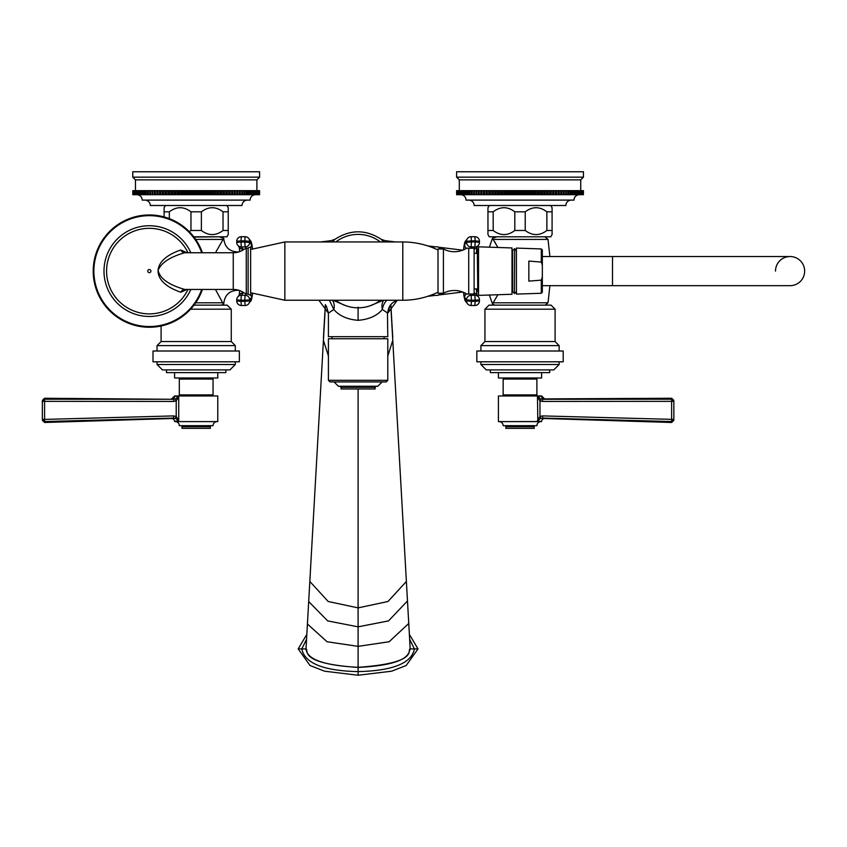 <?xml version="1.0" encoding="UTF-8"?>
<svg xmlns="http://www.w3.org/2000/svg" width="847" height="847" viewBox="0 0 847 847"><rect width="100%" height="100%" fill="white"/><g stroke="black" fill="none" stroke-linecap="round" stroke-linejoin="round"><path stroke-width="1.27" d="M318.874 300.251L328.414 313.146L328.414 336.683L387.788 336.683L387.45 312.892M328.414 313.146L333.834 309.483C339.192 315.836 347.281 319.446 358.101 320.314C368.921 319.446 377 315.836 382.357 309.483L387.788 313.146C388.085 307.122 390.996 302.919 396.534 300.516M383.32 300.251L370.425 305.672M383.755 300.251A13.488 10.153 -126.3 0 0 382.357 309.483L382.357 309.483A13.488 10.725 -67.6 0 1 386.814 300.251M345.767 305.672L332.882 300.251M329.388 300.251L333.834 309.483A13.488 10.153 126.3 0 0 332.448 300.251M333.04 309.97L330.51 311.643M328.414 355.994L323.427 340.367L309.822 581.466L328.202 601.508L358.101 607.881L387.99 601.508L406.38 581.466L410.181 648.918C406.549 649.405 420.472 662.968 358.101 667.309L358.101 388.953L375.105 388.953L375.105 387.323L341.097 387.323L340.039 386.264M325.439 304.698L307.419 623.995L327.048 641.751L358.101 646.356L389.144 641.751L408.762 623.445L410.181 648.918C408.381 651.343 412.754 664.683 358.101 667.415C296.948 663.381 309.282 649.723 306.011 648.918L307.482 622.894M306.55 639.273L301.797 648.918C304.676 663.254 323.438 670.813 358.101 671.618C392.881 670.76 411.642 663.201 414.395 648.918L409.652 639.273M298.186 648.918L306.815 634.392L298.186 648.918L310.013 665.488L324.539 671.195L358.101 675.239L358.101 667.309C324.295 665.573 306.932 659.442 306.011 648.918L298.186 648.918L310.013 665.488L324.539 671.195L358.101 675.239L391.653 671.195L406.189 665.488L418.005 648.918L409.376 634.392M358.101 675.239L391.653 671.195L406.189 665.488L418.005 648.918L410.181 648.918M397.317 300.251L387.788 313.146M476.639 288.912L477.348 290.246L476.49 290.352M477.348 251.961L476.639 253.295L477.348 251.961L476.49 251.855M387.979 241.956L384.983 240.654M320.6 241.956L330.976 240.686L328.223 241.956M383.797 241.956L381.097 239.225M332.395 241.956L335.094 239.225M489.365 295.021L492.478 303.925L494.754 305.132M497.877 294.735L492.478 303.925M488.984 305.132L551.058 305.132L555.103 309.187L484.939 309.187L488.984 305.132M484.939 309.187L484.939 341.563L555.103 341.563L555.103 309.187M555.103 341.563L559.158 345.618L480.895 345.618L484.939 341.563M476.84 351.007L563.202 351.007L563.202 361.807L476.84 361.807L476.84 351.007M559.158 364.506L553.758 369.906L486.284 369.906L480.895 364.506L559.158 364.506L559.158 361.807M490.339 369.906L490.339 372.606L549.703 372.606L549.703 369.906M498.428 372.606L498.428 377.995L541.614 377.995L541.614 372.606M530.815 379.075L530.815 377.995M509.227 379.075L509.227 377.995M536.892 379.075L503.15 379.075L503.15 394.893L536.892 394.893L536.892 379.075M502.07 395.973A1.08 1.08 0 0 0 503.15 394.893M537.972 395.973A1.08 1.08 0 0 1 536.892 394.893M537.813 420.546L537.474 396.83L541.614 395.973L498.428 395.973L498.428 421.615L505.881 421.615M540.915 399.011L539.973 400.906L537.474 396.83L540.915 399.011L544.367 398.937L542.525 399.297L542.461 401.446L671.618 401.351L671.629 421.541L673.852 419.403L673.852 401.351L673.852 419.403L542.588 415.909L542.599 418.069L544.632 418.513M537.474 420.472L539.973 416.449L540.905 418.333L537.474 420.472L540.735 421.615M538.184 421.615L534.161 421.615M528.994 421.615L523.097 421.615M516.945 421.615L511.048 421.615M540.905 418.333L544.663 418.524A2.965 2.965 141.4 0 0 541.614 421.541L498.428 421.615M541.413 395.973A2.965 2.943 -101.7 0 0 544.367 398.937L541.614 395.973A2.965 2.965 -91 0 0 544.589 398.895L671.682 398.259L673.852 400.419M542.588 415.909L539.973 416.449L539.973 400.906L542.461 401.446M671.682 399.212L671.618 401.351L673.852 401.351L671.682 399.212L542.525 399.297L671.682 399.212M581.476 419.117L604.239 419.741M542.599 418.069L671.629 421.541M540.937 421.615L499.105 421.615L540.937 421.615A4.044 4.044 0 0 0 536.892 425.66L503.15 425.66A4.044 4.044 0 0 0 499.105 421.615M504.77 425.66A1.08 1.08 -90 0 1 505.85 426.74L534.192 426.74A1.08 1.08 90 0 1 535.272 425.66M534.192 426.74L534.192 428.36L505.85 428.36L505.85 426.74M494.87 241.977L495.813 243.714M497.877 247.472L492.478 238.282L496.12 237.075L494.754 237.075M489.365 247.186L492.478 238.282M542.154 236.8L497.888 236.8M552.085 230.49L546.866 230.49C539.655 235.942 532.445 235.942 525.235 230.49L514.807 230.49C507.597 235.942 500.386 235.942 493.176 230.49L487.957 230.49L487.957 234.555L489.259 236.8L550.783 236.8L552.085 234.555L552.085 207.748L550.783 205.503L565.902 205.503L474.14 205.503A5.4 5.4 0 0 0 468.751 200.104L571.302 200.104A5.4 5.4 0 0 0 565.902 205.503M474.14 205.503L489.259 205.503L487.957 207.748L487.957 211.814L493.176 211.814C500.386 206.361 507.597 206.361 514.807 211.814L525.235 211.814C532.445 206.361 539.655 206.361 546.866 211.814L552.085 211.814M489.259 205.503L550.783 205.503M579.39 194.704A5.4 5.4 0 0 0 573.991 200.104L466.051 200.104A5.4 5.4 0 0 0 460.652 194.704M456.639 194.704L456.607 190.66L456.639 194.704L583.403 194.704L583.435 190.66L583.287 194.704M561.73 194.704L561.73 190.66L583.287 190.66M583.202 190.66L583.202 194.704M582.969 190.66L582.969 194.704M582.821 190.66L582.821 194.704M582.482 190.66L582.482 194.704M582.27 190.66L582.27 194.704M581.825 190.66L581.825 194.704M581.55 190.66L581.55 194.704M580.989 190.66L580.989 194.704M580.661 190.66L580.661 194.704M579.994 190.66L579.994 194.704M579.602 190.66L579.602 194.704M578.829 190.66L578.829 194.704M578.385 190.66L578.385 194.704M577.506 190.66L577.506 194.704M577.008 190.66L577.008 194.704M576.034 190.66L576.034 194.704M575.473 190.66L575.473 194.704M574.393 190.66L574.393 194.704M573.79 190.66L573.79 194.704M572.614 190.66L572.614 194.704M571.958 190.66L571.958 194.704M570.687 190.66L570.687 194.704M569.978 190.66L569.978 194.704M568.623 190.66L568.623 194.704M567.871 190.66L567.871 194.704M566.421 190.66L566.421 194.704M565.627 190.66L565.627 194.704M564.091 190.66L564.091 194.704M563.255 190.66L563.255 194.704M559.242 194.704L559.242 190.66L561.646 190.66L561.646 194.704M560.767 190.66L560.767 194.704M556.659 194.704L556.659 190.66L559.084 190.66L559.084 194.704M558.162 190.66L558.162 194.704M553.97 194.704L553.97 190.66L556.415 190.66L556.415 194.704M555.463 190.66L555.463 194.704M551.185 194.704L551.185 190.66L553.652 190.66L553.652 194.704M552.657 190.66L552.657 194.704M548.316 194.704L548.316 190.66L550.794 190.66L550.794 194.704M549.767 190.66L549.767 194.704M545.373 194.704L545.373 190.66L547.85 190.66L547.85 194.704M546.802 190.66L546.802 194.704M542.355 194.704L542.355 190.66L544.822 190.66L544.822 194.704M544.822 190.66L545.373 190.66M543.753 190.66L543.753 194.704M539.285 194.704L539.285 190.66L541.741 190.66L541.741 194.704M541.741 190.66L542.355 190.66M540.64 190.66L540.64 194.704M536.151 194.704L536.151 190.66L538.586 190.66L538.586 194.704M538.586 190.66L539.285 190.66M537.474 190.66L537.474 194.704M532.985 194.704L532.985 190.66L535.389 190.66L535.389 194.704M535.389 190.66L536.151 190.66M534.256 190.66L534.256 194.704M529.767 194.704L529.767 190.66L532.149 190.66L532.149 194.704M532.149 190.66L532.985 190.66M531.005 190.66L531.005 194.704M526.538 194.704L526.538 190.66L528.877 190.66L528.877 194.704M528.877 190.66L529.767 190.66M527.723 190.66L527.723 194.704M523.287 194.704L523.287 190.66L525.574 190.66L525.574 194.704M525.574 190.66L526.538 190.66M524.42 190.66L524.42 194.704M520.026 194.704L520.026 190.66L522.26 190.66L522.26 194.704M522.26 190.66L523.287 190.66M521.096 190.66L521.096 194.704M516.755 194.704L516.755 190.66L518.946 190.66L518.946 194.704M518.946 190.66L520.026 190.66M517.782 190.66L517.782 194.704M513.504 194.704L513.504 190.66L515.622 190.66L515.622 194.704M515.622 190.66L516.755 190.66M514.468 190.66L514.468 194.704M510.275 194.704L510.275 190.66L512.319 190.66L512.319 194.704M512.319 190.66L513.504 190.66M511.165 190.66L511.165 194.704M507.067 194.704L507.067 190.66L509.036 190.66L509.036 194.704M509.036 190.66L510.275 190.66M507.893 190.66L507.893 194.704M503.891 194.704L503.891 190.66L505.786 190.66L505.786 194.704M505.786 190.66L507.067 190.66M504.653 190.66L504.653 194.704M500.757 194.704L500.757 190.66L502.567 190.66L502.567 194.704M502.567 190.66L503.891 190.66M501.456 190.66L501.456 194.704M497.687 194.704L497.687 190.66L499.402 190.66L499.402 194.704M499.402 190.66L500.757 190.66M498.301 190.66L498.301 194.704M494.669 194.704L494.669 190.66L496.289 190.66L496.289 194.704M496.289 190.66L497.687 190.66M495.22 190.66L495.22 194.704M491.726 194.704L491.726 190.66L493.24 190.66L493.24 194.704M493.24 190.66L494.669 190.66M492.192 190.66L492.192 194.704M488.857 194.704L488.857 190.66L490.275 190.66L490.275 194.704M490.275 190.66L491.726 190.66M489.248 190.66L489.248 194.704M486.072 194.704L486.072 190.66L487.385 190.66L487.385 194.704M487.385 190.66L488.857 190.66M486.39 190.66L486.39 194.704M483.383 194.704L483.383 190.66L484.579 190.66L484.579 194.704M484.579 190.66L486.072 190.66M483.626 190.66L483.626 194.704M480.8 194.704L480.8 190.66L481.879 190.66L481.879 194.704M481.879 190.66L483.383 190.66M480.958 190.66L480.958 194.704M478.311 194.704L478.311 190.66L479.275 190.66L479.275 194.704M479.275 190.66L480.8 190.66M478.396 190.66L478.396 194.704M456.639 190.66L476.787 190.66L476.787 194.704M476.787 190.66L478.311 190.66M475.95 190.66L475.95 194.704M474.415 190.66L474.415 194.704M473.621 190.66L473.621 194.704M472.171 190.66L472.171 194.704M471.419 190.66L471.419 194.704M470.064 190.66L470.064 194.704M469.354 190.66L469.354 194.704M468.084 190.66L468.084 194.704M467.428 190.66L467.428 194.704M466.252 190.66L466.252 194.704M465.649 190.66L465.649 194.704M464.569 190.66L464.569 194.704M464.008 190.66L464.008 194.704M463.034 190.66L463.034 194.704M462.536 190.66L462.536 194.704M461.657 190.66L461.657 194.704M461.213 190.66L461.213 194.704M460.44 190.66L460.44 194.704M460.048 190.66L460.048 194.704M459.381 190.66L459.381 194.704M459.053 190.66L459.053 194.704M458.492 190.66L458.492 194.704M458.216 190.66L458.216 194.704M457.772 190.66L457.772 194.704M457.56 190.66L457.56 194.704M457.221 190.66L457.221 194.704M457.073 190.66L457.073 194.704M456.851 190.66L456.851 194.704M456.755 190.66L456.755 194.704M580.746 190.66L580.746 179.86L459.296 179.86L456.597 177.161L456.597 171.761L583.445 171.761L583.445 177.161L456.597 177.161M459.296 190.66L459.296 179.86M580.746 179.86L583.445 177.161M487.957 230.49L487.957 211.814M493.176 230.49L493.176 211.814M514.807 230.49L514.807 211.814M525.235 230.49L525.235 211.814M546.866 230.49L546.866 211.814M215.466 252.755L223.724 238.282C224.635 247.398 229.685 251.961 238.854 251.961C229.685 251.961 224.635 247.409 223.724 238.282L220.082 237.075L221.438 237.075M195.689 239.415L222.666 239.415L223.724 238.282M218.304 236.8L193.995 237.075M220.093 297.953L221.236 300.05M195.689 302.792L222.666 302.792L215.466 289.452M238.854 290.246C229.675 290.246 224.635 294.809 223.724 303.925L221.438 305.132M222.666 302.792L223.724 303.925M193.995 305.132L227.208 305.132L231.263 309.187L190.596 309.187M161.089 325.989L161.089 341.563L231.263 341.563L231.263 309.187M231.263 341.563L235.307 345.618L157.044 345.618L161.089 341.563M153 351.007L239.352 351.007L239.352 361.807L153 361.807L153 351.007M235.307 364.506L229.908 369.906L162.444 369.906L157.044 364.506L235.307 364.506L235.307 361.807M166.488 369.906L166.488 372.606L225.863 372.606L225.863 369.906M174.588 372.606L174.588 377.995L217.764 377.995L217.764 372.606M185.377 379.075L185.377 377.995M206.975 379.075L206.975 377.995M178.23 395.973A1.08 1.08 0 0 0 179.31 394.893L179.31 379.075L213.042 379.075L213.042 394.893A1.08 1.08 0 0 0 214.122 395.973M175.488 421.245L178.728 420.472L178.728 396.83L176.218 400.906L175.287 399.011L178.728 396.83L174.588 395.973A2.965 2.965 91 0 1 171.613 398.895L174.588 395.973L173.709 398.037M175.287 399.011L171.835 398.937A2.965 2.943 -78.3 0 0 174.789 395.973L217.764 395.973L217.764 421.615L175.456 421.615M173.667 399.297L44.52 398.259L42.35 400.419L42.35 419.403L42.35 401.351L44.52 399.212L44.584 401.351L173.741 401.446L173.667 399.297L44.52 399.212M173.741 401.446L176.218 400.906L176.218 416.449L175.297 418.333L178.728 420.472L176.218 416.449L173.603 415.909L44.584 419.403L44.584 401.351L42.35 401.351M178.018 421.615L182.041 421.615M187.208 421.615L193.105 421.615M199.246 421.615L205.143 421.615M210.31 421.615L217.764 421.615M178.198 420.588L177.023 420.874M44.573 421.541L44.584 419.403L42.35 419.403L44.573 421.541L173.593 418.069L173.603 415.909M175.297 418.333L99.766 420.07M174.588 421.541A2.965 2.965 -141.4 0 0 171.528 418.524L173.593 418.069M175.265 421.615L217.086 421.615L175.265 421.615A4.044 4.044 0 0 1 179.31 425.66L213.042 425.66A4.044 4.044 0 0 1 217.086 421.615M182.01 426.74L210.342 426.74L210.342 428.36L182.01 428.36L182.01 426.74A1.08 1.08 -90 0 0 180.93 425.66M210.342 426.74A1.08 1.08 90 0 1 211.422 425.66M193.783 236.8L226.943 236.8L228.235 234.555L228.235 207.748L226.943 205.503L242.051 205.503L150.3 205.503A5.4 5.4 0 0 0 144.901 200.104L247.451 200.104A5.4 5.4 0 0 0 242.051 205.503M150.3 205.503L165.409 205.503L164.117 207.748L164.117 211.814L169.326 211.814C176.536 206.361 183.757 206.361 190.967 211.814L201.385 211.814C208.606 206.361 215.816 206.361 223.026 211.814L228.235 211.814M165.409 205.503L226.943 205.503M255.55 194.704A5.4 5.4 0 0 0 250.151 200.104L142.201 200.104A5.4 5.4 0 0 0 136.801 194.704M132.799 194.704L132.767 190.66L132.799 194.704L259.584 194.704L259.584 190.66L259.584 194.704M237.88 194.704L237.88 190.66L259.584 190.66M259.553 190.66L259.553 194.704M259.447 190.66L259.447 194.704M259.351 190.66L259.351 194.704M259.129 190.66L259.129 194.704M258.97 190.66L258.97 194.704M258.642 190.66L258.642 194.704M258.43 190.66L258.43 194.704M257.975 190.66L257.975 194.704M257.71 190.66L257.71 194.704M257.149 190.66L257.149 194.704M256.821 190.66L256.821 194.704M256.154 190.66L256.154 194.704M255.762 190.66L255.762 194.704M254.989 190.66L254.989 194.704M254.545 190.66L254.545 194.704M253.666 190.66L253.666 194.704M253.168 190.66L253.168 194.704M252.184 190.66L252.184 194.704M251.633 190.66L251.633 194.704M250.553 190.66L250.553 194.704M249.95 190.66L249.95 194.704M248.764 190.66L248.764 194.704M248.107 190.66L248.107 194.704M246.837 190.66L246.837 194.704M246.138 190.66L246.138 194.704M244.772 190.66L244.772 194.704M244.021 190.66L244.021 194.704M242.581 190.66L242.581 194.704M241.776 190.66L241.776 194.704M240.252 190.66L240.252 194.704M239.405 190.66L239.405 194.704M235.402 194.704L235.402 190.66L237.806 190.66L237.806 194.704M236.916 190.66L236.916 194.704M232.809 194.704L232.809 190.66L235.244 190.66L235.244 194.704M234.323 190.66L234.323 194.704M230.119 194.704L230.119 190.66L232.576 190.66L232.576 194.704M231.623 190.66L231.623 194.704M227.345 194.704L227.345 190.66L229.802 190.66L229.802 194.704M228.817 190.66L228.817 194.704M224.476 194.704L224.476 190.66L226.943 190.66L226.943 194.704M225.927 190.66L225.927 194.704M221.533 194.704L221.533 190.66L224 190.66L224 194.704M222.952 190.66L222.952 194.704M218.515 194.704L218.515 190.66L220.982 190.66L220.982 194.704M220.982 190.66L221.533 190.66M219.913 190.66L219.913 194.704M215.434 194.704L215.434 190.66L217.891 190.66L217.891 194.704M217.891 190.66L218.515 190.66M216.8 190.66L216.8 194.704M212.311 194.704L212.311 190.66L214.746 190.66L214.746 194.704M214.746 190.66L215.434 190.66M213.635 190.66L213.635 194.704M209.135 194.704L209.135 190.66L211.549 190.66L211.549 194.704M211.549 190.66L212.311 190.66M210.416 190.66L210.416 194.704M205.927 194.704L205.927 190.66L208.309 190.66L208.309 194.704M208.309 190.66L209.135 190.66M207.166 190.66L207.166 194.704M202.687 194.704L202.687 190.66L205.027 190.66L205.027 194.704M205.027 190.66L205.927 190.66M203.873 190.66L203.873 194.704M199.437 194.704L199.437 190.66L201.734 190.66L201.734 194.704M201.734 190.66L202.687 190.66M200.57 190.66L200.57 194.704M196.176 194.704L196.176 190.66L198.42 190.66L198.42 194.704M198.42 190.66L199.437 190.66M197.256 190.66L197.256 194.704M192.915 194.704L192.915 190.66L195.096 190.66L195.096 194.704M195.096 190.66L196.176 190.66M193.931 190.66L193.931 194.704M189.664 194.704L189.664 190.66L191.782 190.66L191.782 194.704M191.782 190.66L192.915 190.66M190.617 190.66L190.617 194.704M186.425 194.704L186.425 190.66L188.479 190.66L188.479 194.704M188.479 190.66L189.664 190.66M187.325 190.66L187.325 194.704M183.217 194.704L183.217 190.66L185.186 190.66L185.186 194.704M185.186 190.66L186.425 190.66M184.053 190.66L184.053 194.704M180.04 194.704L180.04 190.66L181.936 190.66L181.936 194.704M181.936 190.66L183.217 190.66M180.803 190.66L180.803 194.704M176.917 194.704L176.917 190.66L178.717 190.66L178.717 194.704M178.717 190.66L180.04 190.66M177.605 190.66L177.605 194.704M173.836 194.704L173.836 190.66L175.551 190.66L175.551 194.704M175.551 190.66L176.917 190.66M174.461 190.66L174.461 194.704M170.829 194.704L170.829 190.66L172.449 190.66L172.449 194.704M172.449 190.66L173.836 190.66M171.369 190.66L171.369 194.704M167.875 194.704L167.875 190.66L169.4 190.66L169.4 194.704M169.4 190.66L170.829 190.66M168.352 190.66L168.352 194.704M165.006 194.704L165.006 190.66L166.425 190.66L166.425 194.704M166.425 190.66L167.875 190.66M165.409 190.66L165.409 194.704M162.232 194.704L162.232 190.66L163.535 190.66L163.535 194.704M163.535 190.66L165.006 190.66M162.55 190.66L162.55 194.704M159.543 194.704L159.543 190.66L160.739 190.66L160.739 194.704M160.739 190.66L162.232 190.66M159.776 190.66L159.776 194.704M156.949 194.704L156.949 190.66L158.029 190.66L158.029 194.704M158.029 190.66L159.543 190.66M157.108 190.66L157.108 194.704M154.472 194.704L154.472 190.66L155.435 190.66L155.435 194.704M155.435 190.66L156.949 190.66M154.546 190.66L154.546 194.704M132.799 190.66L152.947 190.66L152.947 194.704M152.947 190.66L154.472 190.66M152.1 190.66L152.1 194.704M150.575 190.66L150.575 194.704M149.771 190.66L149.771 194.704M148.331 190.66L148.331 194.704M147.579 190.66L147.579 194.704M146.213 190.66L146.213 194.704M145.515 190.66L145.515 194.704M144.244 190.66L144.244 194.704M143.588 190.66L143.588 194.704M142.412 190.66L142.412 194.704M141.798 190.66L141.798 194.704M140.718 190.66L140.718 194.704M140.168 190.66L140.168 194.704M139.183 190.66L139.183 194.704M138.686 190.66L138.686 194.704M137.807 190.66L137.807 194.704M137.362 190.66L137.362 194.704M136.589 190.66L136.589 194.704M136.208 190.66L136.208 194.704M135.531 190.66L135.531 194.704M135.202 190.66L135.202 194.704M134.652 190.66L134.652 194.704M134.377 190.66L134.377 194.704M133.932 190.66L133.932 194.704M133.72 190.66L133.72 194.704M133.381 190.66L133.381 194.704M133.223 190.66L133.223 194.704M133 190.66L133 194.704M132.905 190.66L132.905 194.704M256.895 190.66L256.895 179.86L135.456 179.86L132.757 177.161L132.757 171.761L259.595 171.761L259.595 177.161L132.757 177.161M135.456 190.66L135.456 179.86M256.895 179.86L259.595 177.161M189.273 231.644L190.967 230.49L201.385 230.49C208.606 235.942 215.816 235.942 223.026 230.49L228.235 230.49M164.117 216.948L164.117 211.814M169.326 218.642L169.326 211.814M190.967 230.49L190.967 211.814M201.385 230.49L201.385 211.814M223.026 230.49L223.026 211.814M470.085 248.266L466.803 248.15A23.367 23.367 0 0 1 443.405 248.976L443.405 293.231A23.367 23.367 0 0 1 466.803 294.057L474.108 293.962L474.108 248.245L470.085 248.266L471.133 246.932L471.419 241.956L466.528 242.358A4.584 4.563 38.2 0 0 471.133 246.932L474.902 246.932L475.188 241.956L479.455 242.337L479.455 241.257A4.584 4.584 0 0 0 474.86 236.694L475.188 240.876L471.419 240.876L471.419 241.956L475.188 241.956L475.188 240.876L479.455 241.257A4.584 4.563 38.2 0 0 474.892 236.715M479.455 242.337L479.444 242.358A4.584 4.563 38.2 0 1 478.481 245.196L478.481 245.196A4.584 4.584 0 0 0 479.455 242.337M468.719 294.089L468.719 248.118M473.865 248.245L474.902 246.932A4.584 4.563 38.2 0 0 478.481 245.196L476.596 247.589A4.584 4.563 38.2 0 1 474.108 249.198M471.123 305.492L474.839 305.492L475.188 301.331L479.455 300.95L479.444 299.902L471.419 300.251L471.419 301.331L475.188 301.331L474.902 295.275A4.584 4.563 -38.2 0 1 479.444 299.849L479.455 299.87A4.584 4.584 0 0 0 478.481 297.011L476.596 294.608A4.584 4.563 -38.2 0 0 474.108 293.009M463.711 292.427A26.448 1.842 90 0 0 464.643 297.445L466.528 299.849A4.584 4.563 -38.2 0 1 471.133 295.275L471.419 300.251L466.528 299.849L466.517 300.918L471.419 301.331L471.07 305.492A4.584 4.563 -38.2 0 1 466.517 300.918L464.632 298.525A27.528 1.916 90 0 1 463.584 292.374L465.606 301.352A4.584 4.563 -38.2 0 1 464.632 298.525M479.444 300.981A4.584 4.563 -38.2 0 1 474.892 305.492M471.123 236.715L474.86 236.694L471.091 236.694L471.419 240.876L466.517 241.289L464.643 244.762A4.584 4.563 38.2 0 0 466.443 248.372M443.405 248.976L438.005 248.976L438.005 293.231L443.405 293.231M250.627 246.816L250.627 295.391M250.818 247.218A4.584 4.563 141.8 0 0 251.559 244.762L249.674 242.358L249.674 241.289L251.559 243.682A4.584 4.563 141.8 0 0 250.596 240.855L248.711 238.452A4.584 4.584 0 0 0 245.101 236.694L245.132 236.715A4.584 4.563 141.8 0 1 249.674 241.289L244.783 240.876L245.101 236.694L241.331 236.694L241.014 240.876L236.747 241.257L236.737 242.337A4.584 4.584 0 0 0 237.721 245.196L239.606 247.589A4.584 4.563 141.8 0 0 243.184 249.325L241.3 246.932A4.584 4.563 141.8 0 1 236.747 242.358L241.003 241.956L241.3 246.932L245.069 246.932L244.783 240.876L241.014 240.876L241.003 241.956L249.674 242.358A4.584 4.563 141.8 0 1 245.069 246.932L246.255 248.436L244.561 248.986A18.888 18.888 -0 0 1 233.253 252.755L184.752 252.755C170.226 256.853 161.343 262.676 158.114 270.235C159.681 278.388 168.564 284.793 184.752 289.452L233.253 289.452A18.888 18.888 180 0 1 244.561 293.221L248.118 294.269L248.118 247.938L246.255 248.436L246.265 293.761L245.069 295.275L241.3 295.275A4.584 4.563 -141.8 0 0 236.747 299.849L236.747 300.95A4.584 4.584 0 0 0 241.331 305.513L245.069 305.492M248.118 247.938L250.818 246.9M250.818 295.307L248.118 294.269M252.385 293.454A26.448 1.842 -90 0 1 251.559 297.445L249.674 299.849A4.584 4.563 -141.8 0 0 245.069 295.275L244.772 300.251L241.003 300.251L241.3 295.275L243.184 292.882L244.095 292.882M243.385 292.406A21.863 1.525 -90 0 1 243.184 292.882A4.584 4.563 -141.8 0 0 239.606 294.608L237.721 297.011A4.584 4.584 0 0 0 236.737 299.87L241.003 300.251L241.014 301.331L244.783 301.331L245.132 305.492A4.584 4.563 -141.8 0 0 249.674 300.918L249.674 299.849L244.772 300.251L244.783 301.331L249.674 300.918L251.559 298.525A27.528 1.916 -90 0 0 252.512 293.507M236.758 300.981A4.584 4.563 -141.8 0 0 241.3 305.492M252.544 293.528L251.517 299.637L248.711 303.755A4.584 4.584 0 0 1 245.101 305.513L241.331 305.513L241.014 301.331L236.747 300.95L236.737 299.87M187.018 252.755L180.824 249.992C150.512 260.156 150.48 282.03 180.824 292.215L187.018 289.452M202.401 252.755A56.135 56.135 0 0 0 93.212 271.104A56.135 56.135 0 0 0 202.401 289.452M245.069 236.715L241.331 236.694A4.584 4.584 0 0 0 236.747 241.257A4.584 4.563 141.8 0 1 241.3 236.715M463.553 249.844L464.685 242.57L467.491 238.452A4.584 4.584 0 0 1 471.091 236.694L471.07 236.715A4.584 4.563 38.2 0 0 467.491 238.452L467.491 238.452A4.584 4.563 38.2 0 0 466.517 241.289L464.632 243.682A27.528 1.916 90 0 0 463.584 249.833M477.348 288.912L474.108 288.912M474.108 253.295L477.348 253.295L477.782 290.945L477.348 250.236C477.75 247.631 478.142 254.958 478.534 272.215M477.348 249.166L477.348 253.295M477.422 254.206L478.534 287.387M478.534 295.391L478.534 246.816L512.001 247.949L512.001 294.258L478.534 295.391M512.001 250.733L512.647 250.733L512.647 291.548L514.404 293.433M514.404 293.591L514.669 248.616L514.404 293.591M541.297 293.263L542.334 292.194L542.334 277.011L541.297 280.135L541.297 293.263L516.426 294.11L516.426 271.104L516.426 291.548L514.669 293.433M541.297 280.135L528.846 281.13L528.846 261.077L541.297 262.072L541.297 248.933L516.426 248.097L516.426 271.104L516.426 250.659L514.669 248.774M542.334 277.011L542.334 250.013L542.334 285.672L790.082 285.672A14.568 14.568 0 0 1 790.071 285.672A14.568 14.568 0 0 0 804.65 271.104A14.568 14.568 0 0 1 790.082 285.672A14.568 14.568 0 0 0 804.65 271.104A14.568 14.568 0 0 0 790.082 256.535A14.568 14.568 0 0 1 804.65 271.104A14.568 14.568 0 0 0 790.082 256.535A14.568 14.568 0 0 0 775.503 271.104A14.568 14.568 0 0 1 790.082 256.535L612.497 256.535L612.497 285.672M541.297 262.072L542.334 265.196M441.298 293.231L437.751 295.391L430.414 295.391L437.751 295.391M441.298 248.976L437.751 246.816L430.414 246.816M332.066 338.758L332.066 336.683M384.125 338.758L384.125 336.683M328.414 338.758L387.788 338.758L387.788 380.324L328.414 380.324L328.414 338.758M387.788 380.324L386.168 381.944L330.034 381.944L328.414 380.324M358.101 381.944L334.078 381.944L338.398 386.264L377.804 386.264L382.113 381.944M358.101 388.953L341.097 388.953L341.097 387.323M358.101 307.154L358.101 320.314M328.414 312.945L326.275 305.862M387.788 312.945L389.927 305.852M387.788 355.994L392.775 340.367L406.306 580.216M390.763 304.698L407.439 600.332M408.72 622.894L407.492 600.936L388.519 620.904L358.101 626.833L327.673 620.904L308.689 601.55L309.896 580.216M306.021 648.527L308.753 600.332M462.748 292.035L438.714 294.978M435.305 295.391L427.693 296.323M462.748 250.172L438.714 247.229M435.305 246.816L427.693 245.884M395.602 241.956L385.226 240.686L381.214 239.309M493.526 302.792L548.02 302.792L545.288 305.132M493.526 239.415L548.02 239.415L549.904 256.535M179.31 394.893L213.042 394.893M465.606 240.855A4.584 4.563 38.2 0 0 464.632 243.682M251.559 243.682A27.528 1.916 -90 0 1 252.512 248.7M250.596 301.352A4.584 4.563 -141.8 0 0 251.559 298.525M479.444 242.306L479.455 241.257M477.073 295.825A26.448 1.842 90 0 1 476.363 288.912L477.041 295.18M477.041 247.028L476.385 253.295A26.448 1.842 90 0 1 477.073 246.382M470.085 293.941L471.133 295.275L474.902 295.275L473.865 293.962M463.711 249.78A26.448 1.842 90 0 1 464.643 244.762M464.643 297.445A4.584 4.563 -38.2 0 1 466.443 293.835M402.791 300.251L284.846 300.251L284.846 241.956L402.791 241.956L402.791 300.251C415.136 300.209 426.867 297.53 438.005 292.194M251.559 297.445A4.584 4.563 -141.8 0 0 250.818 294.989M251.559 244.762A26.448 1.842 -90 0 1 252.385 248.753M236.747 241.257L236.747 242.306M239.129 246.382A26.448 1.842 -90 0 1 239.722 251.612L239.15 247.028M239.15 295.18L239.69 290.585A26.448 1.842 -90 0 1 239.129 295.825M243.385 249.801A21.863 1.525 -90 0 0 243.184 249.325L244.095 249.325M233.253 252.755L233.253 289.452M180.824 249.992A5.4 4.5 -90 0 0 184.752 252.755M180.824 292.215A5.4 4.5 90 0 1 184.752 289.452M187.981 252.755A42.763 42.763 0 0 0 106.584 271.104A42.763 42.763 0 0 0 187.981 289.452M149.347 269.526A1.578 1.578 0 0 1 150.925 271.104A1.578 1.578 0 0 1 149.347 272.67A1.578 1.578 0 0 1 147.78 271.104A1.578 1.578 0 0 1 149.347 269.526M190.829 252.755A45.357 45.357 0 0 0 103.99 271.104A45.357 45.357 0 0 0 190.829 289.452M201.702 252.755A55.479 55.479 0 0 0 93.879 271.104A55.479 55.479 0 0 0 201.702 289.452M325.354 304.592L323.448 337.593M390.848 304.592L392.743 337.593M381.235 239.32C365.809 229.325 350.383 229.336 334.967 239.32L330.976 240.686M480.895 351.007L480.895 345.618M559.158 351.007L559.158 345.618M480.895 364.506L480.895 361.807M544.663 418.524L671.629 422.484L673.852 420.334M541.614 395.973L544.589 398.895M549.904 285.672L548.02 302.792M548.02 239.415L545.288 237.075M157.044 351.007L157.044 345.618M235.307 351.007L235.307 345.618M157.044 364.506L157.044 361.807M171.528 418.524L44.573 422.484L42.35 420.334M380.409 241.956A36.707 36.707 0 0 0 335.793 241.956M335.793 300.251A36.707 36.707 0 0 0 380.409 300.251M250.596 240.855L252.544 248.679M465.606 301.352L467.491 303.755A4.584 4.584 0 0 0 471.091 305.513L474.86 305.513A4.584 4.584 0 0 0 479.455 300.95L479.455 299.87M402.791 241.956C415.136 241.988 426.867 244.677 438.005 250.013M284.846 241.956L250.818 249.452M284.846 300.251L250.818 292.755M478.555 292.279L477.761 290.892M512.001 291.474L512.647 291.548L512.647 250.659L514.404 248.774M541.297 248.933L542.334 250.013M542.334 256.535L612.497 256.535M478.534 250.913L477.57 249.24M375.105 387.323L376.163 386.264"/></g></svg>
